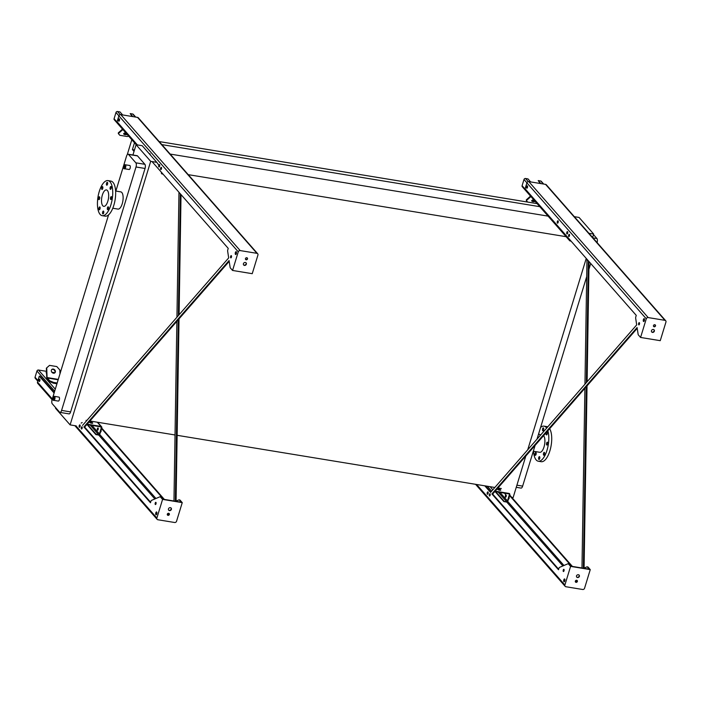 <?xml version="1.0" encoding="UTF-8"?>
<svg xmlns="http://www.w3.org/2000/svg" width="701" height="701" viewBox="0 0 701 701"><rect width="100%" height="100%" fill="white"/><g stroke="black" fill="none" stroke-linecap="round" stroke-linejoin="round"><path stroke-width="1.05" d="M59.217 397.248A2.015 0.815 -80.7 0 0 58.98 397.108L54.459 396.363A2.015 0.815 99.3 0 1 54.696 396.503A2.015 0.815 99.3 0 1 54.88 398.808A2.015 0.815 99.3 0 1 53.802 400.35L58.323 401.086A2.015 0.815 -80.7 0 0 59.392 399.544A2.015 0.815 -80.7 0 0 59.217 397.248M130.018 165.655A2.015 0.815 -80.7 0 0 129.781 165.506L125.269 164.77A2.015 0.815 99.3 0 1 125.505 164.91A2.015 0.815 99.3 0 1 125.681 167.206A2.015 0.815 99.3 0 1 124.612 168.748L129.133 169.493A2.015 0.815 -80.7 0 0 130.202 167.951A2.015 0.815 -80.7 0 0 130.018 165.655M108.585 214.839L52.093 399.614A3.233 1.306 -80.7 0 0 52.251 403.776L59.62 412.17A3.233 1.306 -80.7 0 0 60.006 412.398A3.233 1.306 -80.7 0 0 61.583 410.418L136.012 166.987A3.233 1.306 -80.7 0 0 135.854 162.825L128.485 154.43A3.233 1.306 -80.7 0 0 128.108 154.202A3.233 1.306 -80.7 0 0 126.522 156.183L115.858 191.066M112.782 208.241L117.961 209.091A8.719 3.531 -80.7 0 0 122.587 202.423A8.719 3.531 -80.7 0 0 121.816 192.495A8.719 3.531 -80.7 0 0 120.782 191.872L115.612 191.023M55.686 407.684L55.51 408.254L70.118 424.885L150.689 161.344L156.814 162.352L158.847 165.261M132.936 155L136.082 144.713L150.689 161.344M135.854 162.825L144.888 164.306L137.519 155.911L128.485 154.43M144.888 164.306A3.233 1.306 99.3 0 1 145.046 168.468L136.012 166.987M61.583 410.418L70.617 411.899L145.046 168.468M70.617 411.899A3.233 1.306 99.3 0 1 69.04 413.879L60.006 412.398M128.108 154.202L137.142 155.683A3.233 1.306 99.3 0 1 137.519 155.911M501.338 488.544L497.938 487.984M494.853 487.475L177.134 435.312M175.031 434.97L89.921 420.994M86.836 420.486L86.039 420.355M131.814 139.727L127.24 154.693M537.106 203.623L159.188 141.567M539.788 206.672L161.861 144.616M134.496 149.909L132.41 149.567L134.487 142.776M134.031 151.416L132.41 149.567M548.839 216.25L170.168 154.071M566.916 236.824L188.236 174.654M76.234 425.893L70.118 424.885M82.183 422.528L81.158 423.115M505.833 494.967L504.562 493.153M525.82 456.036L513.106 497.622L511.791 497.403M588.919 233.302L593.677 234.081L592.625 237.516M586.238 258.415L527.722 449.805M136.082 144.713L142.207 145.712L156.814 162.352M574.312 216.662L579.07 217.45L593.677 234.081M516.909 485.18L522.639 486.117L535.091 445.407M536.992 439.176L586.702 276.597M588.928 269.315L590.698 263.497M592.941 237.876L596.91 238.524L593.502 234.642M596.91 238.524A3.233 1.306 99.3 0 1 597.094 242.599M522.639 486.117A3.233 1.306 99.3 0 1 521.053 488.098L516.251 487.309M102.364 195.027A8.316 3.374 99.3 0 1 106.438 189.927A8.316 3.374 99.3 0 1 108.418 198.681A8.316 3.374 99.3 0 1 103.748 206.348A8.316 3.374 99.3 0 1 102.364 195.027M99.91 207.023A1.455 0.587 -80.7 0 0 99.744 206.918A1.455 0.587 -80.7 0 0 98.929 208.258A1.455 0.587 -80.7 0 0 99.27 209.792A1.455 0.587 -80.7 0 0 100.041 208.679A1.455 0.587 -80.7 0 0 99.91 207.023M103.564 211.185A1.455 0.587 -80.7 0 0 103.397 211.08A1.455 0.587 -80.7 0 0 102.574 212.421A1.455 0.587 -80.7 0 0 102.924 213.945A1.455 0.587 -80.7 0 0 103.695 212.832A1.455 0.587 -80.7 0 0 103.564 211.185M108.348 206.918A1.455 0.587 -80.7 0 0 108.182 206.813A1.455 0.587 -80.7 0 0 107.358 208.153A1.455 0.587 -80.7 0 0 107.709 209.687A1.455 0.587 -80.7 0 0 108.48 208.574A1.455 0.587 -80.7 0 0 108.348 206.918M111.468 196.727A1.455 0.587 -80.7 0 0 111.293 196.631A1.455 0.587 -80.7 0 0 110.478 197.962A1.455 0.587 -80.7 0 0 110.819 199.496A1.455 0.587 -80.7 0 0 111.59 198.383A1.455 0.587 -80.7 0 0 111.468 196.727M111.082 186.589A1.455 0.587 -80.7 0 0 110.916 186.484A1.455 0.587 -80.7 0 0 110.101 187.824A1.455 0.587 -80.7 0 0 110.443 189.349A1.455 0.587 -80.7 0 0 111.214 188.245A1.455 0.587 -80.7 0 0 111.082 186.589M107.437 182.426A1.455 0.587 -80.7 0 0 107.262 182.321A1.455 0.587 -80.7 0 0 106.447 183.662A1.455 0.587 -80.7 0 0 106.789 185.195A1.455 0.587 -80.7 0 0 107.56 184.083A1.455 0.587 -80.7 0 0 107.437 182.426M102.653 186.694A1.455 0.587 -80.7 0 0 102.477 186.589A1.455 0.587 -80.7 0 0 101.663 187.929A1.455 0.587 -80.7 0 0 102.004 189.454A1.455 0.587 -80.7 0 0 102.775 188.35A1.455 0.587 -80.7 0 0 102.653 186.694M99.533 196.876A1.455 0.587 -80.7 0 0 99.367 196.771A1.455 0.587 -80.7 0 0 98.543 198.111A1.455 0.587 -80.7 0 0 98.894 199.645A1.455 0.587 -80.7 0 0 99.665 198.532A1.455 0.587 -80.7 0 0 99.533 196.876M99.262 191.496A17.77 7.194 99.3 0 1 107.972 180.604A17.77 7.194 99.3 0 1 112.195 199.303A17.77 7.194 99.3 0 1 102.215 215.671A17.77 7.194 99.3 0 1 99.262 191.496M107.972 180.604L110.889 181.086A17.77 7.194 99.3 0 1 115.113 199.776A17.77 7.194 99.3 0 1 105.132 216.145L102.215 215.671M547.726 426.874A17.77 7.194 -80.7 0 0 546.946 426.629L544.029 426.155A17.77 7.194 -80.7 0 0 540.576 427.461M533.549 451.278A17.77 7.194 -80.7 0 0 538.272 461.214L541.19 461.696A17.77 7.194 -80.7 0 0 550.39 449.052A17.77 7.194 -80.7 0 0 549.645 428.714M546.649 428.109A17.77 7.194 -80.7 0 0 546.132 427.417A17.77 7.194 -80.7 0 0 544.029 426.155M538.272 461.214A17.77 7.194 -80.7 0 0 546.894 450.62A17.77 7.194 -80.7 0 0 547.858 430.773M543.494 427.978A1.455 0.587 -80.7 0 0 543.319 427.873A1.455 0.587 -80.7 0 0 542.548 428.986A1.455 0.587 -80.7 0 0 542.679 430.642A1.455 0.587 -80.7 0 0 542.854 430.747A1.455 0.587 -80.7 0 0 543.625 429.634A1.455 0.587 -80.7 0 0 543.494 427.978M547.148 432.14A1.455 0.587 -80.7 0 0 546.973 432.035A1.455 0.587 -80.7 0 0 546.202 433.148A1.455 0.587 -80.7 0 0 546.333 434.795A1.455 0.587 -80.7 0 0 546.5 434.9A1.455 0.587 -80.7 0 0 547.279 433.788A1.455 0.587 -80.7 0 0 547.148 432.14M547.525 442.278A1.455 0.587 -80.7 0 0 547.358 442.182A1.455 0.587 -80.7 0 0 546.587 443.286A1.455 0.587 -80.7 0 0 546.71 444.942A1.455 0.587 -80.7 0 0 546.885 445.047A1.455 0.587 -80.7 0 0 547.656 443.935A1.455 0.587 -80.7 0 0 547.525 442.278M544.414 452.469A1.455 0.587 -80.7 0 0 544.239 452.364A1.455 0.587 -80.7 0 0 543.468 453.477A1.455 0.587 -80.7 0 0 543.599 455.133A1.455 0.587 -80.7 0 0 543.766 455.238A1.455 0.587 -80.7 0 0 544.537 454.125A1.455 0.587 -80.7 0 0 544.414 452.469M539.63 456.728A1.455 0.587 -80.7 0 0 539.455 456.631A1.455 0.587 -80.7 0 0 538.683 457.735A1.455 0.587 -80.7 0 0 538.815 459.392A1.455 0.587 -80.7 0 0 538.981 459.497A1.455 0.587 -80.7 0 0 539.752 458.384A1.455 0.587 -80.7 0 0 539.63 456.728M535.976 452.574A1.455 0.587 -80.7 0 0 535.801 452.469A1.455 0.587 -80.7 0 0 535.029 453.582A1.455 0.587 -80.7 0 0 535.161 455.238A1.455 0.587 -80.7 0 0 535.336 455.335A1.455 0.587 -80.7 0 0 536.107 454.23A1.455 0.587 -80.7 0 0 535.976 452.574M538.657 434.436A1.455 0.587 -80.7 0 0 538.92 432.876M533.303 451.234L539.744 452.294A8.719 3.531 -80.7 0 0 544.37 445.626A8.719 3.531 -80.7 0 0 543.599 435.698A8.719 3.531 -80.7 0 0 543.573 435.68M46.555 373.125A1.612 0.464 -163 0 1 46.187 372.836A1.612 0.464 -163 0 1 46.1 372.608A1.612 0.464 -163 0 1 46.538 372.433M37.775 381.151L35.243 378.268A1.288 1.122 -41.3 0 1 35.05 377.226L36.951 371.013A1.288 1.122 -41.3 0 1 38.476 370.023L46.494 371.337M51.865 372.222L53.635 372.511A1.288 1.122 -41.3 0 1 54.24 372.844L54.45 373.081M87.169 424.158L100.97 426.418A1.288 1.122 -41.3 0 1 101.776 427.794L99.875 434.007A1.288 1.122 -41.3 0 1 98.35 434.997L95.871 434.594L87.108 424.613M92.628 422.878A1.612 0.464 -163 0 1 92.716 423.115A1.612 0.464 -163 0 1 91.367 423.176A1.612 0.464 -163 0 1 89.71 422.405A1.612 0.464 -163 0 1 89.623 422.168A1.612 0.464 -163 0 1 90.964 422.107A1.612 0.464 -163 0 1 92.628 422.878M53.381 383.167L49.412 381.484L49.64 380.739L53.609 382.431L53.381 383.167L56.947 383.754M59.979 373.826L59.839 369.997L56.807 366.57L49.526 365.379L46.371 368.156L46.739 377.848A1.612 0.657 -80.7 0 0 46.976 378.715L49.412 381.484M95.871 434.594L96.011 434.147L98.482 434.559A0.806 0.701 138.7 0 0 99.437 433.937L101.338 427.724A0.806 0.701 138.7 0 0 100.839 426.865L86.81 424.561M92.436 423.273A1.612 0.464 17 0 0 91.165 422.642A1.612 0.464 17 0 0 89.763 422.458M98.105 428.031A1.13 0.456 -80.7 0 0 97.965 427.943A1.13 0.456 -80.7 0 0 97.334 428.986A1.13 0.456 -80.7 0 0 97.605 430.177A1.13 0.456 -80.7 0 0 98.201 429.31A1.13 0.456 -80.7 0 0 98.105 428.031M96.011 434.147L87.721 424.71M98.166 428.118A1.13 0.456 -80.7 0 0 97.772 429.056A1.13 0.456 -80.7 0 0 97.842 430.072M53.609 382.431L57.175 383.009M49.64 380.739L47.081 377.541L46.722 367.841M53.285 369.068A2.261 1.849 48.3 0 0 51.979 372.362A2.261 1.849 48.3 0 0 55.213 370.645A2.261 1.849 48.3 0 0 53.285 369.068M54.678 372.958A2.261 1.849 48.3 0 0 51.699 369.611M161.843 172.77A0.806 0.701 138.7 0 0 162.36 173.559L162.562 173.585M163.035 174.128L162.229 173.997A1.288 1.122 -41.3 0 1 161.423 172.621L161.502 172.376M136.213 144.73L114.281 119.757A1.288 1.122 -41.3 0 1 114.088 118.714L115.98 112.502A1.288 1.122 -41.3 0 1 117.514 111.512L119.985 111.915L122.64 114.929M132.839 116.611L130.193 113.588L132.664 114A1.288 1.122 -41.3 0 1 133.278 114.333L135.687 117.076M132.226 116.506L130.193 113.588M123.849 133.453A2.261 0.929 177.9 0 0 126.662 133.856M122.5 129.124L118.311 132.857L118.338 133.593L122.877 129.545M118.338 133.593L119.862 135.311L127.153 136.511L128.739 136.231M125.759 132.822A2.261 0.929 177.9 0 0 123.674 133.83A2.261 0.929 177.9 0 0 124.892 134.601A2.261 0.929 177.9 0 0 127.196 134.469M569.86 239.76A0.806 0.701 138.7 0 0 570.377 240.548L570.57 240.583M571.052 241.126L570.246 240.995A1.288 1.122 -41.3 0 1 569.44 239.619L569.51 239.374M569.633 240.662L522.298 186.746A1.288 1.122 -41.3 0 1 522.096 185.704L523.997 179.491A1.288 1.122 -41.3 0 1 525.522 178.501L528.002 178.913L530.648 181.927M540.848 183.601L538.202 180.586L540.681 180.989A1.288 1.122 -41.3 0 1 541.286 181.322L543.704 184.065M540.234 183.504L538.202 180.586M531.866 200.442A2.261 0.929 177.9 0 0 534.67 200.845M530.517 196.114L526.32 199.855L526.355 200.591L530.894 196.543M533.768 199.82A2.261 0.929 177.9 0 0 531.691 200.819A2.261 0.929 177.9 0 0 532.909 201.59A2.261 0.929 177.9 0 0 535.213 201.467M535.739 203.395L536.756 203.22M526.355 200.591L527.669 202.072M495.178 491.147L508.987 493.416A1.288 1.122 -41.3 0 1 509.785 494.792L507.892 501.005A1.288 1.122 -41.3 0 1 506.359 501.995L503.888 501.583L495.116 491.603M500.637 489.876A1.612 0.464 -163 0 1 500.724 490.104A1.612 0.464 -163 0 1 499.384 490.174A1.612 0.464 -163 0 1 497.728 489.394A1.612 0.464 -163 0 1 497.64 489.167A1.612 0.464 -163 0 1 498.981 489.096A1.612 0.464 -163 0 1 500.637 489.876M503.888 501.583L506.499 501.548A0.806 0.701 138.7 0 0 507.454 500.926L509.355 494.722A0.806 0.701 138.7 0 0 508.847 493.863L494.827 491.559M500.453 490.271A1.612 0.464 17 0 0 499.182 489.631A1.612 0.464 17 0 0 497.771 489.447M506.113 495.02A1.13 0.456 -80.7 0 0 505.982 494.941A1.13 0.456 -80.7 0 0 505.342 495.984A1.13 0.456 -80.7 0 0 505.614 497.167A1.13 0.456 -80.7 0 0 506.218 496.308A1.13 0.456 -80.7 0 0 506.113 495.02M504.019 501.145L495.73 491.708M506.175 495.116A1.13 0.456 -80.7 0 0 505.78 496.054A1.13 0.456 -80.7 0 0 505.859 497.07M175.636 501.276L178.93 499.874A1.612 0.657 99.3 0 1 179.097 499.848A1.612 0.657 99.3 0 1 179.29 499.962L181.252 502.205L163.035 499.208L161.072 496.974A1.612 0.657 -80.7 0 0 160.879 496.86A1.612 0.657 -80.7 0 0 160.713 496.886M161.072 496.974L160.345 496.851A1.612 0.657 -80.7 0 0 160.152 496.737A1.612 0.657 -80.7 0 0 159.986 496.764L151.521 500.374A1.612 0.657 -80.7 0 0 150.899 501.338L150.47 502.757L83.901 426.944L229.078 260.544L230.121 267.353A1.612 0.657 -80.7 0 0 230.34 267.922L232.566 270.455L238.261 251.825A1.612 1.402 -41.3 0 1 240.171 250.581L256.934 253.333A1.612 1.402 -41.3 0 1 257.933 255.05L252.237 273.688L232.566 270.455M247.173 257.88A1.13 0.981 -41.3 0 1 245.508 259.344M245.955 262.735A1.612 1.402 -41.3 0 1 243.554 264.847M82.543 425.402L228.675 257.915L227.667 251.317A1.612 0.657 -80.7 0 1 227.807 249.793L228.237 248.382L151.994 161.554M137.396 144.923L117.076 121.781L118.881 115.867A1.612 1.402 -41.3 0 1 120.791 114.631L137.545 117.382A1.612 1.402 -41.3 0 1 138.307 117.794L257.696 253.753M150.627 502.231L84.628 427.067L229.209 261.359M54.275 392.49L40.036 376.279L39.3 376.157L54.108 393.024M161.3 169.195A1.13 0.456 99.3 0 1 161.519 167.872M236.053 254.27A1.455 0.587 99.3 0 1 236.421 252.036M119.275 120.879A1.209 0.491 99.3 0 1 119.529 119.31M159.451 166.645A1.209 0.491 99.3 0 1 159.714 165.068M231.295 257.477A1.13 0.456 99.3 0 1 231.514 256.154M82.21 427.268A1.13 0.456 -80.7 0 0 81.999 428.591M156.481 514.56A1.455 0.587 99.3 0 1 156.849 512.317M155.876 504.159A1.13 0.456 99.3 0 1 156.095 502.836M39.694 381.169A1.209 0.491 99.3 0 1 39.957 379.591M79.879 426.927A1.209 0.491 99.3 0 1 80.133 425.358M173.962 501.005L176.871 321.338M176.941 317.211L178.965 192.267M163.657 499.314L101.54 428.565M180.315 193.809L178.343 315.599M178.282 319.726L175.338 501.233M247.243 258.564L247.138 257.863M100.462 432.088A1.13 0.456 -80.7 0 0 100.497 432.096A1.13 0.456 -80.7 0 0 101.067 431.36A1.13 0.456 -80.7 0 0 101.075 430.081M98.263 428.53A1.209 0.491 -80.7 0 0 98.07 429.722M181.033 194.624L179.088 314.749M179.027 318.876L176.074 501.092M179.658 499.997A1.612 0.657 99.3 0 1 179.824 499.971A1.612 0.657 99.3 0 1 180.017 500.085L182.251 502.626L176.547 521.255A1.612 1.402 -41.3 0 1 174.637 522.499L157.883 519.748A1.612 1.402 -41.3 0 1 156.875 518.03L162.571 499.392L160.345 496.851M164.385 499.436L101.698 428.039M100.935 431.702A1.13 0.456 99.3 0 1 101.154 430.379M52.067 399.701L37.74 383.377A1.612 1.402 -41.3 0 1 37.495 382.071L39.3 376.157M161.361 167.434A1.13 0.456 -80.7 0 0 161.23 167.355A1.13 0.456 -80.7 0 0 160.59 168.398A1.13 0.456 -80.7 0 0 160.862 169.589A1.13 0.456 -80.7 0 0 161.467 168.722A1.13 0.456 -80.7 0 0 161.361 167.434M236.281 251.764A1.455 0.587 -80.7 0 0 236.114 251.659A1.455 0.587 -80.7 0 0 235.291 253A1.455 0.587 -80.7 0 0 235.641 254.524A1.455 0.587 -80.7 0 0 236.412 253.411A1.455 0.587 -80.7 0 0 236.281 251.764M119.38 118.925A1.209 0.491 -80.7 0 0 119.231 118.837A1.209 0.491 -80.7 0 0 118.557 119.959A1.209 0.491 -80.7 0 0 118.837 121.229A1.209 0.491 -80.7 0 0 119.485 120.3A1.209 0.491 -80.7 0 0 119.38 118.925M150.242 154.868A1.209 0.491 -80.7 0 0 150.067 153.878A1.209 0.491 -80.7 0 0 149.926 153.791A1.209 0.491 -80.7 0 0 149.541 154.071M159.556 164.682A1.209 0.491 -80.7 0 0 159.416 164.604A1.209 0.491 -80.7 0 0 158.733 165.716A1.209 0.491 -80.7 0 0 159.022 166.987A1.209 0.491 -80.7 0 0 159.67 166.067A1.209 0.491 -80.7 0 0 159.556 164.682M231.356 255.716A1.13 0.456 -80.7 0 0 231.225 255.637A1.13 0.456 -80.7 0 0 230.585 256.68A1.13 0.456 -80.7 0 0 230.857 257.872A1.13 0.456 -80.7 0 0 231.453 257.004A1.13 0.456 -80.7 0 0 231.356 255.716M82.052 426.839A1.13 0.456 -80.7 0 0 81.921 426.76A1.13 0.456 -80.7 0 0 81.29 427.803A1.13 0.456 -80.7 0 0 81.553 428.986A1.13 0.456 -80.7 0 0 82.157 428.127A1.13 0.456 -80.7 0 0 82.052 426.839M155.894 514.709A1.455 0.587 -80.7 0 0 156.06 514.814A1.455 0.587 -80.7 0 0 156.875 513.474A1.455 0.587 -80.7 0 0 156.533 511.94A1.455 0.587 -80.7 0 0 155.762 513.053A1.455 0.587 -80.7 0 0 155.894 514.709M155.307 504.475A1.13 0.456 -80.7 0 0 155.438 504.554A1.13 0.456 -80.7 0 0 156.069 503.511A1.13 0.456 -80.7 0 0 155.806 502.319A1.13 0.456 -80.7 0 0 155.201 503.187A1.13 0.456 -80.7 0 0 155.307 504.475M39.125 381.432A1.209 0.491 -80.7 0 0 39.265 381.519A1.209 0.491 -80.7 0 0 39.939 380.398A1.209 0.491 -80.7 0 0 39.659 379.127A1.209 0.491 -80.7 0 0 39.011 380.056A1.209 0.491 -80.7 0 0 39.125 381.432M79.301 427.189A1.209 0.491 -80.7 0 0 79.45 427.277A1.209 0.491 -80.7 0 0 80.124 426.164A1.209 0.491 -80.7 0 0 79.835 424.885A1.209 0.491 -80.7 0 0 79.195 425.814A1.209 0.491 -80.7 0 0 79.301 427.189M247.497 258.932A1.13 0.981 138.7 0 0 245.823 258.029A1.13 0.981 138.7 0 0 246.656 259.756A1.13 0.981 138.7 0 0 247.497 258.932M246.349 264.181A1.612 1.402 138.7 0 0 243.966 262.884A1.612 1.402 138.7 0 0 245.157 265.364A1.612 1.402 138.7 0 0 246.349 264.181M84.628 427.067L83.901 426.944M170.991 507.936A1.612 1.402 -41.3 0 1 168.59 510.048M169.037 513.439A1.13 0.981 -41.3 0 1 167.381 514.893M168.468 508.9A1.612 1.402 138.7 0 0 171.386 509.382A1.612 1.402 138.7 0 0 168.468 508.9M167.32 514.148A1.13 0.981 138.7 0 0 169.362 514.481A1.13 0.981 138.7 0 0 167.32 514.148M182.251 502.626L162.571 499.392M583.653 568.274L586.939 566.864A1.612 0.657 99.3 0 1 587.114 566.846A1.612 0.657 99.3 0 1 587.307 566.96L589.269 569.194L571.052 566.206L569.089 563.963A1.612 0.657 -80.7 0 0 568.897 563.849A1.612 0.657 -80.7 0 0 568.73 563.876M569.089 563.963L568.362 563.849A1.612 0.657 -80.7 0 0 568.169 563.735A1.612 0.657 -80.7 0 0 568.003 563.753L559.538 567.372A1.612 0.657 -80.7 0 0 558.916 568.336L558.487 569.747L491.909 493.933L637.095 327.533L638.138 334.351A1.612 0.657 -80.7 0 0 638.348 334.912L640.583 337.453L646.278 318.815A1.612 1.402 -41.3 0 1 648.188 317.579L664.942 320.331A1.612 1.402 -41.3 0 1 665.95 322.048L660.254 340.677L640.583 337.453M588.332 260.807L586.36 382.597M586.29 386.715L583.355 568.222M655.26 325.553L655.155 324.852A1.13 0.981 -41.3 0 1 653.525 326.333M581.979 567.994L584.888 388.328M584.958 384.201L586.982 259.265M571.674 566.303L509.557 495.563M508.479 499.086A1.13 0.456 -80.7 0 0 508.514 499.094A1.13 0.456 -80.7 0 0 509.084 498.358A1.13 0.456 -80.7 0 0 509.092 497.07M506.28 495.519A1.209 0.491 -80.7 0 0 506.078 496.711M558.644 569.221L492.645 494.056L637.218 328.348M490.866 492.041L485.521 485.942M569.317 236.184A1.13 0.456 99.3 0 1 569.536 234.861M644.07 321.26A1.455 0.587 99.3 0 1 644.438 319.025M527.283 187.877A1.209 0.491 99.3 0 1 527.546 186.3M557.978 222.83A1.209 0.491 99.3 0 1 558.241 221.253M567.468 233.635A1.209 0.491 99.3 0 1 567.731 232.057M639.312 324.467A1.13 0.456 99.3 0 1 639.522 323.143M490.227 494.266A1.13 0.456 -80.7 0 0 490.008 495.589M564.489 581.55A1.455 0.587 99.3 0 1 564.857 579.315M563.893 571.149A1.13 0.456 99.3 0 1 564.103 569.825M487.887 493.925A1.209 0.491 99.3 0 1 488.15 492.347M484.794 485.828L490.56 492.391L636.692 324.905L635.684 318.307A1.612 0.657 -80.7 0 1 635.825 316.791L636.254 315.371L525.084 188.779L526.898 182.865A1.612 1.402 -41.3 0 1 528.808 181.62L545.562 184.372A1.612 1.402 -41.3 0 1 546.324 184.784L665.705 320.743M655.505 325.921A1.13 0.981 138.7 0 0 653.84 325.019A1.13 0.981 138.7 0 0 654.673 326.754A1.13 0.981 138.7 0 0 655.505 325.921M654.357 331.17A1.612 1.402 138.7 0 0 651.983 329.882A1.612 1.402 138.7 0 0 653.166 332.353A1.612 1.402 138.7 0 0 654.357 331.17M587.675 566.986A1.612 0.657 99.3 0 1 587.841 566.96A1.612 0.657 99.3 0 1 588.034 567.074L590.26 569.615L584.564 588.253A1.612 1.402 -41.3 0 1 582.654 589.488L565.9 586.737A1.612 1.402 -41.3 0 1 564.892 585.02L570.588 566.382L568.362 563.849M569.378 234.432A1.13 0.456 -80.7 0 0 569.247 234.353A1.13 0.456 -80.7 0 0 568.607 235.396A1.13 0.456 -80.7 0 0 568.879 236.579A1.13 0.456 -80.7 0 0 569.475 235.72A1.13 0.456 -80.7 0 0 569.378 234.432M644.298 318.753A1.455 0.587 -80.7 0 0 644.123 318.648A1.455 0.587 -80.7 0 0 643.308 319.989A1.455 0.587 -80.7 0 0 643.649 321.522A1.455 0.587 -80.7 0 0 644.429 320.41A1.455 0.587 -80.7 0 0 644.298 318.753M527.389 185.923A1.209 0.491 -80.7 0 0 527.248 185.835A1.209 0.491 -80.7 0 0 526.565 186.948A1.209 0.491 -80.7 0 0 526.854 188.227A1.209 0.491 -80.7 0 0 527.494 187.298A1.209 0.491 -80.7 0 0 527.389 185.923M558.084 220.876A1.209 0.491 -80.7 0 0 557.943 220.789A1.209 0.491 -80.7 0 0 557.26 221.902A1.209 0.491 -80.7 0 0 557.549 223.181A1.209 0.491 -80.7 0 0 558.189 222.252A1.209 0.491 -80.7 0 0 558.084 220.876M567.573 231.68A1.209 0.491 -80.7 0 0 567.433 231.593A1.209 0.491 -80.7 0 0 566.75 232.706A1.209 0.491 -80.7 0 0 567.039 233.985A1.209 0.491 -80.7 0 0 567.679 233.056A1.209 0.491 -80.7 0 0 567.573 231.68M639.373 322.714A1.13 0.456 -80.7 0 0 639.233 322.635A1.13 0.456 -80.7 0 0 638.602 323.669A1.13 0.456 -80.7 0 0 638.874 324.861A1.13 0.456 -80.7 0 0 639.47 324.002A1.13 0.456 -80.7 0 0 639.373 322.714M490.069 493.828A1.13 0.456 -80.7 0 0 489.938 493.749A1.13 0.456 -80.7 0 0 489.298 494.792A1.13 0.456 -80.7 0 0 489.57 495.984A1.13 0.456 -80.7 0 0 490.174 495.116A1.13 0.456 -80.7 0 0 490.069 493.828M564.717 579.044A1.455 0.587 -80.7 0 0 564.55 578.938A1.455 0.587 -80.7 0 0 563.727 580.279A1.455 0.587 -80.7 0 0 564.077 581.804A1.455 0.587 -80.7 0 0 564.848 580.691A1.455 0.587 -80.7 0 0 564.717 579.044M563.955 569.396A1.13 0.456 -80.7 0 0 563.814 569.317A1.13 0.456 -80.7 0 0 563.183 570.351A1.13 0.456 -80.7 0 0 563.455 571.543A1.13 0.456 -80.7 0 0 564.051 570.684A1.13 0.456 -80.7 0 0 563.955 569.396M487.992 491.971A1.209 0.491 -80.7 0 0 487.852 491.883A1.209 0.491 -80.7 0 0 487.169 492.996A1.209 0.491 -80.7 0 0 487.458 494.275A1.209 0.491 -80.7 0 0 488.106 493.346A1.209 0.491 -80.7 0 0 487.992 491.971M589.05 261.622L587.105 381.738M587.035 385.865L584.082 568.082M572.402 566.426L509.715 495.037M509.171 497.377A1.13 0.456 -80.7 0 0 508.952 498.7M653.972 329.724A1.612 1.402 -41.3 0 1 651.571 331.836M492.645 494.056L491.909 493.933M576.485 575.898A1.612 1.402 138.7 0 0 579.394 576.371A1.612 1.402 138.7 0 0 576.485 575.898M575.337 581.147A1.13 0.981 138.7 0 0 577.379 581.48A1.13 0.981 138.7 0 0 575.337 581.147M590.26 569.615L570.588 566.382M579.008 574.925A1.612 1.402 -41.3 0 1 576.608 577.037M577.054 580.428A1.13 0.981 -41.3 0 1 575.39 581.891M124.55 165.532A1.209 0.491 -80.7 0 0 123.7 166.803A1.209 0.491 -80.7 0 0 124.384 167.583A1.209 0.491 -80.7 0 0 124.55 165.532M53.74 397.125A1.209 0.491 -80.7 0 0 52.89 398.396A1.209 0.491 -80.7 0 0 53.583 399.184A1.209 0.491 -80.7 0 0 53.74 397.125M100.97 426.418L97.264 422.195M54.205 373.169L53.635 372.511M55.291 389.169L38.476 370.023M101.338 427.724L100.541 426.821M99.437 433.937L91.945 425.411M98.482 434.559L90.201 425.121M54.669 391.193L36.951 371.013M37.959 380.547L35.05 377.226M47.204 377.97L58.165 379.776M47.081 377.541L58.279 379.381M162.36 173.559L161.826 172.945M120.257 114.64L117.514 111.512M118.898 115.823L115.98 112.502M137.054 144.87L114.088 118.714M135.319 117.014L132.664 114M570.377 240.548L569.843 239.935M528.274 181.629L525.522 178.501M526.907 182.812L523.997 179.491M569.44 239.619L522.096 185.704M543.328 184.004L540.681 180.989M492.829 489.789L490.122 486.704M507.454 500.926L499.962 492.4M506.499 501.548L498.209 492.111M491.638 491.164L487.318 486.24M155.937 498.49L99.673 434.418M256.934 253.333L137.545 117.382M240.171 250.581L120.791 114.631M238.261 251.825L118.881 115.867M156.875 518.03L75.927 425.84M52.303 398.939L37.495 382.071M168.722 514.753L167.688 513.588M154.842 498.954L98.692 435.006M179.29 499.962L180.017 500.085M563.946 565.488L507.682 501.408M564.892 585.02L476.61 484.479M646.278 318.815L526.898 182.865M648.188 317.579L528.808 181.62M664.942 320.331L545.562 184.372M576.73 581.751L575.705 580.577M562.859 565.952L506.7 501.995M587.307 566.96L588.034 567.074M540.822 434.795L538.456 434.401M53.802 400.35C52.172 401.121 52.882 395.644 54.459 396.363M124.612 168.748C122.973 169.519 123.691 164.052 125.269 164.77M101.584 426.751L97.632 422.256M157.12 519.336L74.876 425.665M160.879 496.86L160.152 496.737M179.097 499.848L179.824 499.971M565.137 586.325L475.558 484.312M568.897 563.849L568.169 563.735M587.114 566.846L587.841 566.96"/></g></svg>

